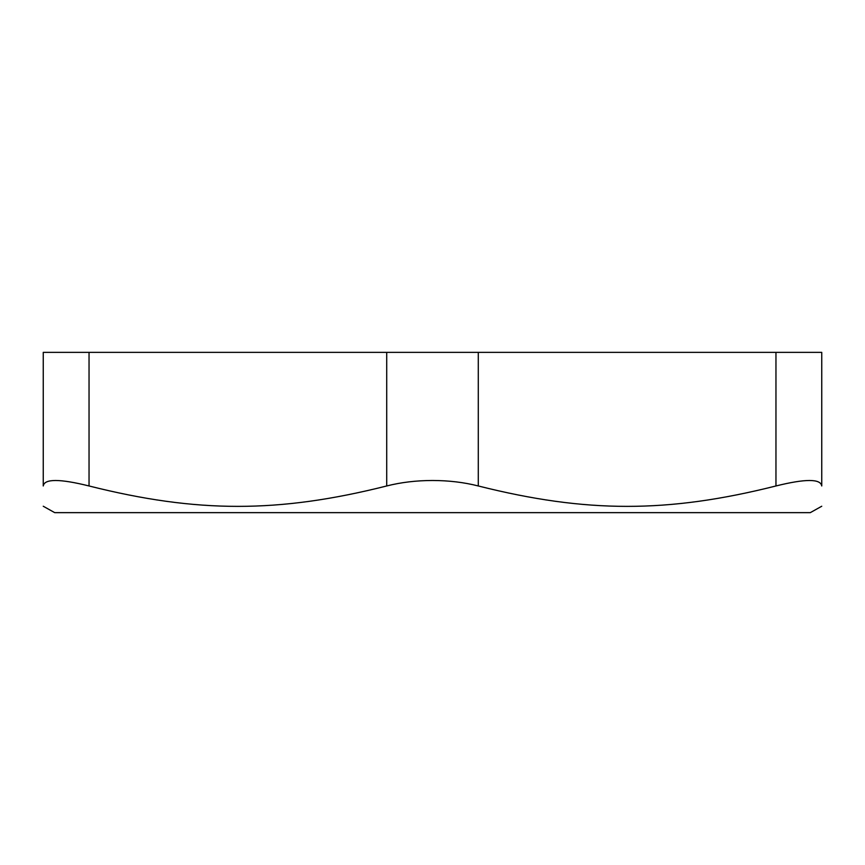 <?xml version="1.0" encoding="UTF-8"?>
<svg xmlns="http://www.w3.org/2000/svg" width="865" height="865" viewBox="0 0 865 865"><rect width="100%" height="100%" fill="white"/><g stroke="black" fill="none" stroke-linecap="round" stroke-linejoin="round"><path stroke-width="1.3" d="M89.041 485.968L89.041 352.358L43.25 352.358L43.25 485.968C44.396 478.68 59.663 478.68 89.041 485.968C197.231 513.172 278.519 513.172 386.709 485.968C401.025 482.335 416.292 480.507 432.5 480.497C448.708 480.507 463.975 482.335 478.291 485.968C586.481 513.172 667.769 513.172 775.959 485.968C805.337 478.68 820.604 478.68 821.75 485.968C821.75 513.172 821.75 513.172 821.75 485.968C821.75 513.172 821.75 513.172 821.75 485.968L821.75 352.358L775.959 352.358L775.959 485.968M89.041 352.358L386.709 352.358L386.709 485.968M478.291 485.968L478.291 352.358L386.709 352.358M478.291 352.358L775.959 352.358M821.75 506.241L810.3 512.642L54.7 512.642L43.25 506.241M43.25 485.968C43.25 513.172 43.25 513.172 43.25 485.968C43.25 513.172 43.25 513.172 43.25 485.968M821.75 352.358L821.75 485.968"/></g></svg>
